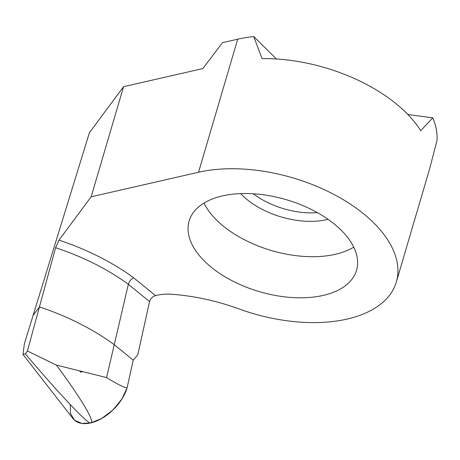 <?xml version="1.0" encoding="UTF-8"?>
<svg xmlns="http://www.w3.org/2000/svg" width="460" height="460" viewBox="0 0 460 460"><rect width="100%" height="100%" fill="white"/><g stroke="black" fill="none" stroke-linecap="round" stroke-linejoin="round"><path stroke-width="0.69" d="M55.591 247.733L39.439 306.923A168.895 92.724 16.4 0 1 114.247 344.684L133.204 360.134L114.247 344.684L128.346 284.286A162.805 89.384 -163.6 0 0 55.591 247.733L59.018 240.131L91.16 196.799L198.547 172.247A128.748 70.685 16.4 0 1 337.973 196.615A128.748 70.685 16.4 0 1 396.336 282.014A128.748 70.685 16.4 0 1 238.918 308.89A143.054 78.539 -163.6 0 0 173.017 294.342A42.918 23.563 16.4 0 0 156.722 295.308L155.503 295.59C152.697 296.499 150.748 298.373 149.644 301.208L149.552 301.565L128.346 284.286L128.438 283.929C129.49 281.054 131.238 279.019 133.693 277.817L155.503 295.59M353.751 247.152A87.262 47.909 16.4 0 1 216.689 220.162A87.262 47.909 16.4 0 1 203.998 203.078M204.591 261.263A87.262 47.909 16.4 0 1 189.112 221.03A87.262 47.909 16.4 0 1 252.856 193.752A87.262 47.909 16.4 0 1 341.061 230.069A87.262 47.909 16.4 0 1 356.54 270.302A87.262 47.909 16.4 0 1 292.796 297.58A87.262 47.909 16.4 0 1 204.591 261.263M25.38 353.924L27.404 351.009L56.413 365.102C81.368 398.699 95.749 422.976 90.677 422.935C89.205 425.592 58.822 393.484 25.38 353.924L23 354.459L72.921 418.508A35.765 20.913 -45.3 0 0 90.677 422.935A35.765 20.913 -45.3 0 0 127.081 387.866L133.204 360.134L137.781 354.855L149.552 301.565M127.081 387.866C123.648 387.343 116.811 383.91 106.57 377.568L114.247 344.684A168.895 92.724 -163.6 0 0 39.439 306.923L33.068 315.514L89.401 132.75L123.567 86.687L91.16 196.799M79.603 370.921L80.638 372.151L82.783 371.663M429.295 170.033L437 140.541A128.748 70.685 -163.6 0 0 432.774 117.852L420.704 130.686A128.748 70.685 -163.6 0 0 262.039 58.633L253.765 36.564A128.748 70.685 -163.6 0 0 237.705 39.198L222.496 42.676L202.825 68.569L123.567 86.687M253.765 36.564L276.466 58.995M432.774 117.852L407.836 114.488M23 354.459L24.374 343.723L33.068 315.514L39.439 306.923L27.404 351.009M106.57 377.568L56.413 365.102M133.204 360.134L127.081 387.866L122.009 398.872L112.924 410.015L101.562 418.571L90.677 422.935L81.903 423.436L74.589 420.267L70.495 413.488L70.254 404.553M328.06 219.328A62.002 34.04 16.4 0 1 242.403 195.396A62.002 34.04 16.4 0 1 240.666 193.602M317.377 212.646A58.65 32.2 16.4 0 1 253.264 193.775M59.018 240.131A168.509 92.517 16.4 0 1 133.693 277.817M237.705 39.198L198.547 172.247M429.301 170.005L396.336 282.014"/></g></svg>
